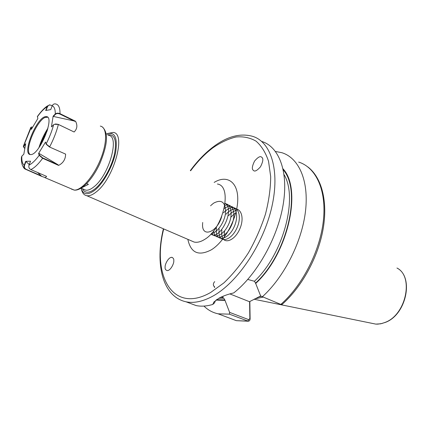 <?xml version="1.0" encoding="UTF-8"?>
<svg xmlns="http://www.w3.org/2000/svg" width="428" height="428" viewBox="0 0 428 428"><rect width="100%" height="100%" fill="white"/><g stroke="black" fill="none" stroke-linecap="round" stroke-linejoin="round"><path stroke-width="0.64" d="M81.074 188.208C83.171 194.858 87.82 195.462 95.016 190.021C103.72 182.965 113.136 165.631 115.721 151.769C117.737 137.04 114.549 131.145 106.155 134.076M107.391 133.573L113.094 132.423C126.506 132.905 113.987 178.62 96.241 191.931C92.587 194.874 89.431 196.136 86.772 195.708C84.134 195.195 82.374 193.13 81.502 189.518M253.52 170.494C254.73 171.869 257.057 170.633 260.508 166.776C263.033 161.714 263.493 158.59 261.899 157.408L261.599 157.156C260.326 155.824 257.977 157.13 254.558 161.072C252.124 166.107 251.701 169.183 253.296 170.301L253.52 170.494M173.784 260.957C174.052 258.956 173.281 257.742 171.473 257.324C167.878 257.693 164.753 265.125 165.128 266.944C164.839 268.966 165.609 270.196 167.444 270.63C171.05 270.261 174.185 262.771 173.784 260.957M86.702 183.612L88.425 184.372L81.919 187.673M254.831 298.846L262.969 297.144M188.459 302.708L196.067 305.56C201.16 306.619 206.74 306.245 212.802 304.436L213.856 302.04L218.767 298.316C222.774 296.096 227.771 294.287 233.752 292.907C256.848 274.824 277.756 237.733 283.197 204.418C288.697 171.05 278.767 146.355 261.428 141.358M249.834 301.494L250.118 319.256L249.578 320.716L248.363 321.241L229.424 314.157L229.622 312.392L224.839 299.937L223.753 298.177L221.137 297.107M203.958 306.084C207.917 310.033 212.63 312.611 218.103 313.82L229.424 314.157M216.119 300.092L224.839 300.386M247.775 279.441L254.43 281.276L255.559 283.106L260.647 295.978L280.838 304.42L282.336 304.19M262.262 296.855C284.064 277.237 301.949 241.922 305.501 211.154C309.086 180.327 298.674 157.793 281.785 152.684L275.509 151.475M255.57 283.566C288.103 253.938 302.446 189.219 283.036 168.835M216.707 299.568L215.391 300.873L214.46 302.96L212.802 304.436M260.754 296.037L259.133 296.722M229.622 312.392L248.684 319.641L249.861 318.587L249.588 301.617M229.825 293.892L249.449 301.697L260.663 295.989M249.861 318.587L250.118 319.256M213.888 285.979L214.653 287.562M214.717 281.629L214.177 282.261M213.995 282.528L213.754 282.945M213.62 283.234C213.053 284.786 213.401 285.99 214.663 286.846M234.405 217.515L233.64 218.366M227.188 232.297L227.097 232.993M235.432 213.198L233.64 214.514M233.34 214.77L231.141 216.98M224.55 231.029L224.309 234.191M224.315 234.549L224.497 236.454M236.411 210.357L234.688 210.924M234.64 210.945L232.966 211.828M232.736 211.972L230.917 213.331M230.612 213.593L228.627 215.589M221.865 229.996L221.64 232.896M221.645 233.26L221.816 235.213M221.854 235.421L222.009 236.17M222.014 236.197C223.93 244.805 234.886 240.659 239.862 228.798C245.067 216.9 240.445 205.772 232.03 209.656M231.992 209.672L230.259 210.592M230.029 210.742L228.183 212.144M227.867 212.416L226.096 214.198M219.163 228.953L218.959 231.591M218.959 231.965L219.12 233.966M219.157 234.18L219.318 234.972M219.323 234.993C221.212 243.607 232.153 239.434 237.139 227.541C242.355 215.605 237.77 204.477 229.36 208.383M229.333 208.393L227.546 209.356M227.311 209.506L225.428 210.956M225.107 211.239L223.555 212.807M216.45 227.905L216.268 230.275M216.263 230.66L216.413 232.714M216.45 232.934L216.616 233.763C218.483 242.398 229.403 238.198 234.4 226.273C239.632 214.31 235.074 203.172 226.68 207.099M226.658 207.109L224.812 208.115M224.572 208.27L224.213 208.516M213.626 230.879L213.695 231.452M213.727 231.676L213.898 232.548M213.904 232.559C215.707 240.991 226.241 237.198 231.393 225.588C236.748 213.995 232.944 202.433 224.812 205.483M211.785 233.105C214.487 239.145 223.416 235.191 228.242 225.123C233.207 215.156 231.511 203.867 225.069 203.728M210.876 234.105C219.65 241.092 235.582 209.303 225.117 203.332M211.4 233.538C217.242 232.827 224.775 222.073 225.599 212.422C225.513 202.128 221.56 199.02 213.738 203.091M213.481 203.268L211.427 204.969M211.074 205.312L210.603 205.793M202.701 222.506L202.615 223.539M202.594 223.988C201.524 237.963 217.071 232.843 221.688 216.595M45.614 116.635C36.664 117.213 21.625 154.251 30.308 154.545L30.746 154.556C39.413 155.204 55.303 116.539 46.401 116.625L45.614 116.635M47.433 117.042L45.047 117.454C36.797 120.803 24.856 148.853 29.548 153.957L30.094 154.508M74.873 121.37L59.85 114.035L60.006 113.671L75.558 121.268L53.34 116.443L53.126 116.17L55.292 113.992C56.507 113.008 58.08 112.901 60.006 113.671C60.081 108.252 58.861 105.085 56.352 104.17C54.5 103.485 53.131 104.02 52.227 105.78L50.723 109.627L45.678 110.494L47.166 106.706L49.402 104.844L52.28 105.652M55.469 123.949L58.262 124.371L74.119 131.995C77.19 128.972 77.671 125.399 75.558 121.268M74.119 131.995L58.374 124.452L54.185 124.302L51.44 126.859L53.126 116.17M49.488 146.991L65.596 154.107L49.488 146.991L46.197 144.279L45.518 142.064L46.128 143.952L49.685 146.82C53.623 139.223 56.517 131.771 58.374 124.452L58.262 124.371M58.599 165.406L42.65 158.285L39.173 155.343L38.595 153.411L38.98 153.39L39.547 155.273L42.752 157.932L58.01 164.743L58.599 165.406C63.221 163.036 65.554 159.269 65.596 154.107M30.811 169.563L46.577 176.389L45.427 177.657L41.586 176.325L25.14 169.065C24.021 167.985 23.711 166.701 24.214 165.213L25.739 161.329L30.549 161.196L29.008 165.128C28.451 167.086 29.05 168.562 30.811 169.563C34.331 168.011 38.274 164.25 42.65 158.285L42.752 157.932M24.337 148.109L23.331 146.504L25.691 143.722L23.824 154.192L21.839 156.145L21.454 157.21C21.191 159.152 21.427 161.65 22.16 164.705C23.315 167.38 24.31 168.835 25.14 169.065M38.595 153.411L45.518 142.064M47.743 105.759C44.78 107.524 41.355 111.061 37.471 116.363L37.846 118.535L31.34 129.363L30.827 127.656L31.233 127.121M25.739 161.329L26.033 161.533L24.546 165.326C24.032 167.097 24.573 168.429 26.162 169.328L41.115 175.785L37.675 172.532M29.232 164.555L26.033 161.533M41.115 175.785L41.586 176.325M21.839 156.145C21.587 160.805 22.379 163.828 24.214 165.213L24.546 165.326M46.197 144.279L46.128 143.952C49.466 137.42 51.965 131 53.628 124.692M58.01 164.743L38.98 153.39M29.008 165.128C32.052 163.651 35.438 160.388 39.173 155.343L39.547 155.273M59.85 114.035C58.053 113.318 56.592 113.409 55.463 114.308L53.34 116.443M55.463 114.308L55.292 113.992C55.324 109.424 54.303 106.684 52.227 105.78L51.248 105.299C49.541 104.678 48.278 105.17 47.465 106.786L46.037 110.429M47.465 106.786L47.166 106.706C44.089 108.562 40.804 111.943 37.306 116.855M32.64 127.196L31.645 127.004L31.153 127.528L31.581 128.956M31.153 127.528L23.717 145.702L24.203 147.992L24.845 148.441M25.584 144.332L23.936 145.98M107.385 134.836C114.565 133.654 116.951 139.983 114.549 153.823C111.74 166.781 103.116 182.242 95.166 188.716C89.078 193.424 84.851 193.429 82.476 188.737M83.706 189.272L85.723 190.15C88.029 190.514 90.768 189.401 93.946 186.811C109.199 175.202 120.049 135.815 108.519 135.387M214.171 182.414C226.867 174.501 238.193 181.852 237.743 199.897C237.476 217.831 224.796 241.665 211.288 249.84C198.576 256.436 190.765 252.937 187.849 239.343M191.321 240.841L194.13 242.055C197.244 242.74 200.743 241.863 204.621 239.429C223.518 228.557 232.864 186.11 217.419 184.019M196.067 305.56L186.078 301.815C194.039 303.436 203 301.515 212.962 296.058C237.535 282.576 263.316 244.351 271.759 207.238C280.319 170.077 270.785 141.363 252.215 136.227C239.942 133.028 227.017 136.527 213.444 146.724M163.721 228.927C151.683 275.461 172.687 314.323 210.667 292.468L223.839 282.935C232.629 274.557 240.825 264.509 248.433 252.798C255.446 240.408 261.123 227.514 265.467 214.112C268.875 200.823 270.614 188.331 270.689 176.646L268.538 161.276C265.638 152.555 261.471 145.841 256.024 141.138C250.011 137.666 243.313 136.286 235.914 137.003C228.306 138.859 220.591 142.492 212.775 147.906C204.894 153.887 197.511 161.511 190.626 170.772M260.005 296.358L260.845 296.085M258.426 297.059L261.176 296.267M371.237 323.172L375.827 324.114L377.822 324.124L381.926 323.493L385.382 322.305C406.215 314.548 413.983 276.279 396.954 268.019C414.202 276.67 406.482 314.489 385.607 322.305L380.674 323.814L375.827 324.114L254.077 299.247M228.418 317.688L236.368 320.668L247.839 321.128L248.684 319.641M216.557 299.696L224.839 299.937M218.799 298.295L223.753 298.177M280.838 304.42C302.623 285.305 320.214 250.669 323.408 220.302C326.628 189.882 315.821 167.407 298.658 162.078M255.559 283.106C287.429 253.943 301.826 190.674 283.261 169.863M254.43 281.276C283.283 254.409 298.263 197.88 284.074 174.651M222.988 297.877L222.999 296.283M39.424 146.991L41.045 142.438L47.738 129.021M47.968 128.138C44.084 134.274 41.061 140.807 38.895 147.735M71.332 189.042L74.215 190.091C81.288 190.663 93.598 176.598 100.494 159.478C107.476 142.364 107.112 127.127 100.307 126.1M47.321 130.492L41.404 142.658M262.289 157.911L261.899 157.408M172.174 257.383L171.473 257.324M83.851 189.337L81.154 188.16M191.926 241.103L86.772 195.708M186.078 301.815C162.185 296.588 154.92 263.584 163.394 228.787M190.316 170.617C197.324 161.11 204.905 153.24 213.058 147.013M218.103 313.82L236.368 320.668L248.363 321.241M307.812 166.904C321.679 177.449 328.025 201.267 323.07 229.306C318.074 257.335 301.799 287.07 282.084 304.41M215.391 300.873L213.856 302.04M47.283 130.61L40.344 145.611M45.047 117.454L47.658 117.245M102.367 126.988C109.589 133.622 106.331 147.879 99.804 163.651C92.737 178.947 81.983 190.813 74.333 190.134L44.763 177.572M23.449 146.055L30.795 127.458M47.182 116.999L46.401 116.625"/></g></svg>
